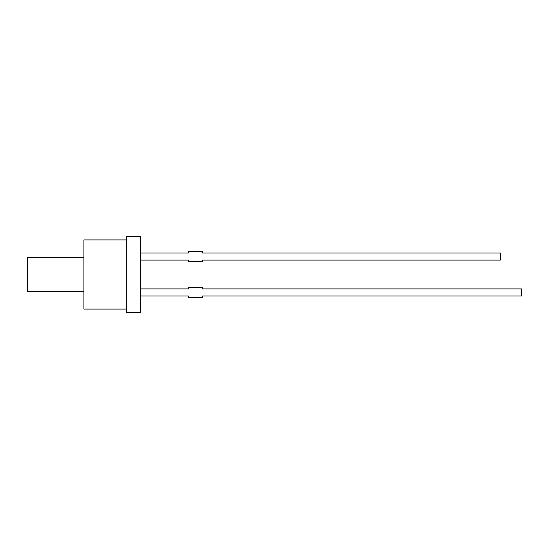 <?xml version="1.0" encoding="UTF-8"?>
<svg xmlns="http://www.w3.org/2000/svg" width="549" height="549" viewBox="0 0 549 549"><rect width="100%" height="100%" fill="white"/><g stroke="black" fill="none" stroke-linecap="round" stroke-linejoin="round"><path stroke-width="0.41" stroke-dasharray="2.75 2.06" d="M126.27 239.913L126.27 309.087L126.27 239.913M83.922 257.556L83.922 291.444L83.922 257.556M140.386 267.837L140.386 266.69M140.386 269.586L140.386 269.23L140.386 269.586M140.386 272.16L140.386 271.501L140.386 272.16M140.249 274.603L140.386 275.145L140.386 274.603M140.386 279.304L140.386 278.789M140.386 283.099L140.386 282.577M140.386 295.959L140.386 288.898L140.386 295.959L188.382 295.959L188.382 297.373L202.506 297.373L202.506 295.959L521.55 295.959L521.55 288.898L202.506 288.898L202.506 287.491L188.382 287.491L188.382 288.898L140.386 288.898M140.386 312.614L140.386 236.386M140.386 260.102L140.386 253.041L140.386 260.102L188.382 260.102L188.382 261.509L202.506 261.509L202.506 260.102L500.372 260.102L500.372 253.041L202.506 253.041L202.506 251.627L188.382 251.627L188.382 253.041L140.386 253.041M140.386 281.198L140.386 280.683M140.386 278.576L140.386 278.219L140.386 278.576M140.249 275.989L140.249 275.447L140.386 275.989M140.386 273.395L140.386 272.729L140.386 273.395M140.249 269.854L140.386 271.192L140.386 269.854M140.249 268.976L140.249 267.994L140.386 268.976M140.386 265.071L140.386 266.443L140.386 265.071M27.45 291.444L27.45 257.556M83.922 309.087L83.922 239.913M126.27 312.614L126.27 236.386M140.249 282.577L140.386 283.257M140.249 283.709L140.386 284.073M140.249 284.403L140.386 284.046M140.249 280.683L140.386 281.363M140.249 281.815L140.386 282.179M140.249 282.509L140.386 282.152M140.249 278.789L140.386 279.468M140.249 279.921L140.386 280.285M140.249 280.614L140.386 280.258M140.249 278.219L140.249 278.576L140.249 278.219M140.249 276.751L140.386 277.924M140.249 277.924L140.386 277.224M140.249 277.622L140.386 277.966M140.249 277.966L140.386 276.847M140.249 276.847L140.386 277.499M140.249 274.802L140.386 275.145L140.249 274.802M140.249 272.729L140.386 273.752L140.249 272.729M140.249 271.501L140.386 272.517L140.249 271.501M140.249 270.739L140.386 270.232L140.249 270.739M140.249 269.23L140.249 269.586L140.249 269.23M140.249 268.344L140.249 267.994L140.386 268.344M140.249 266.69L140.249 267.837M140.249 265.222L140.249 265.743L140.386 265.222M140.249 266.1L140.386 266.443L140.249 266.1"/><path stroke-width="0.82" d="M126.27 236.386L126.27 312.614L140.386 312.614L140.386 236.386L126.27 236.386M126.27 239.913L83.922 239.913L83.922 309.087L126.27 309.087M83.922 257.556L27.45 257.556L27.45 291.444L83.922 291.444M140.386 295.959L188.382 295.959L188.382 297.373L202.506 297.373L202.506 295.959L521.55 295.959L521.55 288.898L202.506 288.898L202.506 287.491L188.382 287.491L188.382 288.898L140.386 288.898M140.386 253.041L188.382 253.041L188.382 251.627L202.506 251.627L202.506 253.041L500.372 253.041L500.372 260.102L202.506 260.102L202.506 261.509L188.382 261.509L188.382 260.102L140.386 260.102"/></g></svg>
